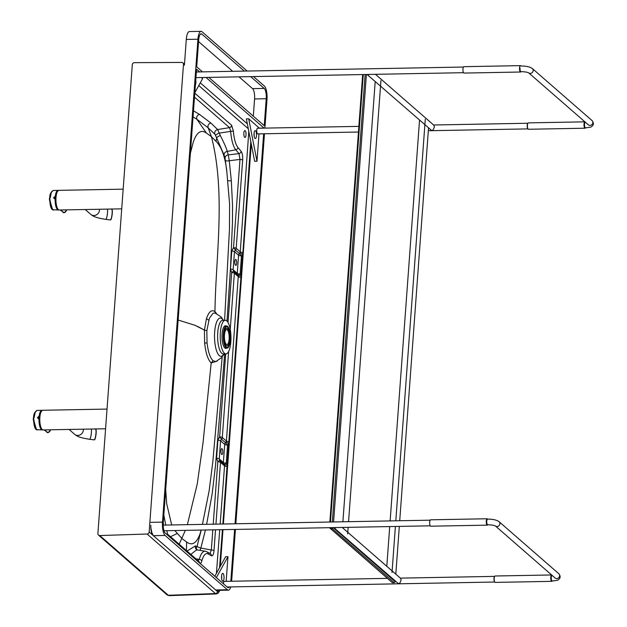 <?xml version="1.0" encoding="UTF-8"?>
<svg xmlns="http://www.w3.org/2000/svg" width="627" height="627" viewBox="0 0 627 627"><rect width="100%" height="100%" fill="white"/><g stroke="black" fill="none" stroke-linecap="round" stroke-linejoin="round"><path stroke-width="0.94" d="M97.89 533.561L132.297 64.722A2.116 1.928 -48.9 0 1 134.476 62.653L181.697 62.434A2.061 1.881 131.1 0 1 183.484 64.385L149.163 532.002A2.061 1.881 -48.9 0 1 147.094 534.024L99.771 535.552A2.116 1.928 131.1 0 1 97.89 533.561M219.873 590.328L218.314 593.079L216.323 593.941L215.422 593.573L168.31 595.282L169.212 595.65L167.048 594.843A2.116 1.928 131.1 0 0 168.31 595.282L99.771 535.552M222.875 524.007L227.154 464.576A2.461 0.839 -21.1 0 1 224.403 464.913L223.941 464.192A2.461 0.878 -43.6 0 0 226.253 463.149L227.154 464.576A24572.945 7837.766 88.9 0 0 228.714 443.657L241.066 275.394A2.461 0.823 -21.2 0 1 238.315 275.755L237.845 275.026A2.461 2.242 131.1 0 1 237.272 273.356A2.461 0.635 -175.9 0 0 240.157 273.968A2.461 0.862 -43.7 0 1 237.845 275.026L233.793 271.499L233.134 269.751L237.272 273.356A24570.406 7836.959 -91.1 0 0 238.573 255.228L234.467 251.646L235.368 250.016L233.51 247.696A2.461 0.643 -175.8 0 1 236.191 248.316L240.259 251.866L239.969 252.83L242.571 254.429L242.915 252.477A2.461 0.635 4.1 0 1 240.259 251.866L248.731 132.493A2.461 0.627 4 0 0 249.068 132.689M224.403 464.913L224.552 465.908L220.485 462.358A2.461 2.242 -48.9 0 0 219.905 460.68A2.461 0.721 -43.8 0 0 217.804 461.738A2.461 0.643 4.2 0 1 220.485 462.358L215.947 524.133M226.112 442.043L228.714 443.657L227.601 445.068L225.54 442.733A2.461 2.242 -48.9 0 0 224.717 444.433A2.461 0.651 4.3 0 0 227.601 445.068L226.253 463.149A2.461 0.658 4.3 0 1 223.361 462.514A24570.406 7836.959 88.9 0 0 224.717 444.433L220.579 440.836L221.48 439.198L225.54 442.733L226.41 441.079L238.315 275.755M194.785 93.18L231.629 125.282A2.461 2.242 131.1 0 1 229.537 127.649L230.697 131.474A24.132 7.696 -91.1 0 0 235.791 149.798A2.461 2.163 140.1 0 0 237.954 147.502L241.136 151.311C242.343 153.106 242.853 156.013 242.665 160.042L236.191 248.316A2.461 2.242 131.1 0 1 235.368 250.016L239.396 253.527A2.461 2.242 -48.9 0 0 238.573 255.228A2.461 0.635 4.1 0 0 241.466 255.847L240.157 273.968L241.066 275.394A24572.945 7837.766 -91.1 0 0 242.571 254.429L241.466 255.847L239.396 253.527L239.969 252.83M235.956 259.562A2.947 0.94 88.9 0 0 235.697 259.453A2.947 0.94 88.9 0 0 234.811 262.415A2.947 0.94 88.9 0 0 235.807 265.346A2.947 0.94 88.9 0 0 236.685 262.791A2.947 0.94 88.9 0 0 235.956 259.562M213.149 574.81A3.441 1.097 88.9 0 0 212.349 573.799A3.441 1.097 88.9 0 0 212.098 573.893M245.181 130.714A3.441 1.097 88.9 0 0 244.875 130.581A3.441 1.097 88.9 0 0 243.84 134.045A3.441 1.097 88.9 0 0 245 137.462A3.441 1.097 88.9 0 0 246.035 134.484A3.441 1.097 88.9 0 0 245.181 130.714M222.076 448.744A2.947 0.94 88.9 0 0 221.809 448.634A2.947 0.94 88.9 0 0 220.923 451.597A2.947 0.94 88.9 0 0 221.919 454.528A2.947 0.94 88.9 0 0 222.804 451.981A2.947 0.94 88.9 0 0 222.076 448.744M226.088 325.985A11.302 3.605 88.9 0 0 225.391 325.789A11.302 3.605 88.9 0 0 222.898 329.183A11.302 3.605 88.9 0 0 222.358 341.503A11.302 3.605 88.9 0 0 225.814 348.393A11.302 3.605 88.9 0 0 226.527 348.15M210.319 553.696L207.004 551.846A2.461 2.289 -60.8 0 1 208.133 553.947L211.448 555.796A2.461 2.289 -60.8 0 0 210.319 553.696L210.319 553.696A2.461 2.289 -60.8 0 0 209.622 553.453M208.133 553.947A21.718 6.928 88.9 0 0 201.823 560.946A2.461 1.552 -165.2 0 0 199.3 559.378L195.883 558.79M197.748 560.836L199.3 559.378A24.132 7.696 88.9 0 1 205.342 551.251L207.004 551.846M199.504 562.921A2.461 2.242 -48.9 0 0 198.783 561.322L167.527 534.086M231.629 125.282L233.377 131.019L219.05 133.12A3.441 0.439 -26.4 0 0 215.492 135.307L224.184 155.347A3.441 3.135 -20 0 1 227.295 151.397C226.316 148.043 223.988 142.737 220.312 135.471L217.632 129.538C215.186 130.345 214.277 131.929 214.889 134.296L215.492 135.307M241.136 151.311A2.461 2.163 140.1 0 1 238.965 153.599L239.992 159.423L233.51 247.696L231.786 251.027A2.461 0.643 4.2 0 1 234.467 251.646L233.134 269.751A2.461 0.643 -175.8 0 0 230.454 269.132L231.786 251.027M241.121 277.361A2.461 0.635 4.1 0 1 238.472 276.75L234.365 273.176A2.461 2.242 -48.9 0 0 233.793 271.499A2.461 0.721 136.2 0 0 231.684 272.549L230.454 269.132M242.665 160.042A2.461 0.643 -175.8 0 0 239.992 159.423L229.27 160.731L228.275 154.908A3.441 3.151 -9.7 0 0 225.109 158.631L224.184 155.347M210.037 553.539L211.323 550.004A2.461 0.643 -175.8 0 1 214.003 550.624C213.611 554.48 212.765 556.204 211.448 555.796M216.574 458.313A2.461 0.643 -175.8 0 1 219.254 458.933L219.905 460.68L223.941 464.192A2.461 2.242 131.1 0 1 223.361 462.514L219.254 458.933L220.579 440.836A2.461 0.643 4.2 0 0 217.898 440.209L216.574 458.313L217.804 461.738L213.219 524.188M225.712 353.91L219.63 436.878L221.48 439.198A2.461 2.242 131.1 0 0 222.303 437.497L226.41 441.079A2.461 0.651 4.3 0 0 229.059 441.706M221.574 325.319A16.819 5.361 88.9 0 0 220.775 343.651A16.819 5.361 88.9 0 0 225.916 353.902A16.819 5.361 88.9 0 0 230.963 336.989A16.819 5.361 88.9 0 0 225.289 320.272A16.819 5.361 88.9 0 0 221.574 325.319M225.916 353.902L223.29 353.957A16.819 5.361 -91.1 0 1 218.149 343.698A16.819 5.361 -91.1 0 1 218.956 325.374A16.819 5.361 -91.1 0 1 222.671 320.319L225.289 320.272M190.859 554.409L196.008 550.279L197.474 549.934L196.376 549.385A3.441 3.354 133.3 0 1 195.53 545.835L196.604 547.191L197.066 546.188L201.228 530.066M197.066 546.188A3.441 0.76 17.2 0 0 200.844 548.061L200.107 550.373M224.16 353.942L222.883 355.313A19.139 6.105 -91.1 0 1 215.625 347.358A19.139 6.105 -91.1 0 1 216.049 323.791A19.139 6.105 -91.1 0 1 222.209 318.978L223.533 320.303M196.792 549.691A3.441 3.394 147.3 0 1 196.604 547.191M187.042 551.086L195.53 545.835M190.373 153.309L193.249 142.172C196.643 132.234 201.055 129.209 206.471 133.096L196.831 119.216L208.148 127.806L214.889 134.296M227.648 180.419A3.441 0.964 -3.4 0 0 231.316 180.811L229.27 160.731A3.441 1.003 -9.1 0 1 225.422 160.449M216.487 313.516L214.959 311.674C211.683 309.236 208.846 311.58 206.448 318.696L204.426 330.115L197.732 326.487L204.426 330.123L206.847 330.656L204.426 330.123L204.645 343.29C205.789 353.22 207.976 359.78 211.189 362.97L217.169 361.074M223.11 319.88L221.065 316.894L215.045 313.014L213.055 313.241L209.394 318.265L206.847 330.648L204.426 330.115L194.895 325.256L178.139 320.036M223.745 354.38L221.786 357.468L215.915 361.544L213.055 360.744C210.108 357.829 208.109 351.825 207.043 342.742L206.847 330.664M202.419 524.384L202.552 523.749M224.662 353.926L224.599 354.686L223.627 354.616M201.142 530.066L200.131 533.585C196.635 543.264 192.128 546.062 186.603 541.963L186.454 550.569M174.815 530.552L181.948 538.554L186.603 541.963M194.495 97.122L229.537 127.649L217.632 129.538L210.829 122.994L199.425 114.357C197.121 115.25 196.259 116.873 196.831 119.216L193.045 116.888M206.471 133.096L211.44 136.694L216.001 141.302L216.746 137.877A3.441 0.76 -25.4 0 1 220.312 135.471M224.591 320.287L229.466 229.223L229.6 204.261L226.755 170.724C225.015 156.507 221.433 146.702 216.001 141.302L216.001 141.302M179.181 544.236L185.341 530.356M187.371 524.666L197.27 483.919L203.03 442.795L211.189 362.97L213.055 360.744M177.08 533.569L170.52 536.688M165.7 489.562L166.711 503.81L171.696 524.956M210.829 122.994C208.43 123.84 207.537 125.447 208.148 127.806L211.44 136.694C225.971 193.555 215.688 256.318 214.959 311.674L215.414 313.124M224.458 335.022A7.485 2.39 -91.1 0 1 226.653 329.575A7.485 2.39 -91.1 0 1 229.184 337.012A7.485 2.39 -91.1 0 1 226.935 344.536A7.485 2.39 -91.1 0 1 224.458 335.022M224.019 334.638A8.896 2.845 -91.1 0 1 226.629 328.164A8.896 2.845 -91.1 0 1 229.639 337.005A8.896 2.845 -91.1 0 1 226.966 345.947A8.896 2.845 -91.1 0 1 224.019 334.638M223.533 334.215A10.44 3.339 -91.1 0 1 226.598 326.62A10.44 3.339 -91.1 0 1 230.133 336.997A10.44 3.339 -91.1 0 1 226.99 347.499A10.44 3.339 -91.1 0 1 223.533 334.215M223.337 334.042A11.09 3.543 -91.1 0 1 226.582 325.969A11.09 3.543 -91.1 0 1 230.336 336.989A11.09 3.543 -91.1 0 1 227.005 348.142A11.09 3.543 -91.1 0 1 223.337 334.042M57.613 191.164A9.068 2.892 88.9 0 0 56.038 193.312M55.333 196.517A6.685 2.132 88.9 0 0 55.317 196.447A9.068 2.892 88.9 0 0 55.215 197.724A9.068 2.892 88.9 0 0 55.16 198.712L55.231 198.783M56.328 207.223A9.068 2.892 88.9 0 0 57.95 209.23M58.773 209.912A9.781 3.119 88.9 0 1 55.176 198.72L53.593 197.536L55.403 196.416A9.601 3.064 -91.1 0 1 58.193 190.584M56.015 193.375A9.562 3.049 -91.1 0 1 57.284 190.992L57.284 190.992A9.562 3.049 -91.1 0 1 58.139 190.624M58.476 209.747A9.562 3.049 -91.1 0 1 57.621 209.41L57.621 209.41A9.562 3.049 -91.1 0 1 56.265 207.067M54.87 196.353L55.082 196.533A12.179 3.206 4.2 0 1 55.403 196.416L57.284 190.992M55.082 196.533L54.196 198.061L54.91 198.9M54.698 198.72L53.969 198.453M52.668 209.732A0.737 0.674 131.2 0 1 52.237 209.575C50.575 208.031 49.768 204.081 49.799 197.74C49.557 194.691 50.685 192.262 53.185 190.443L51.296 192.536L50.301 197.599C49.274 197.701 50.066 201.745 52.668 209.732L58.421 210.014A9.828 3.135 -91.1 0 1 55.113 198.712M52.017 209.065C49.604 201.729 48.875 197.975 49.823 197.803L50.301 197.599M51.876 191.384L50.489 193.829L49.831 197.693M60.631 209.974L64.009 212.733L60.192 209.982M41.476 411.093A9.068 2.892 88.9 0 0 39.901 413.232M39.195 416.446A6.685 2.132 88.9 0 0 39.18 416.375A9.068 2.892 88.9 0 0 39.07 417.653A9.068 2.892 88.9 0 0 39.023 418.64L39.101 418.703C39.078 424.009 39.869 427.551 41.484 429.338L41.484 429.338A9.562 3.049 -91.1 0 1 40.128 426.995M40.191 427.152A9.068 2.892 88.9 0 0 41.813 429.158M42.636 429.84A9.781 3.119 88.9 0 1 39.039 418.648L37.455 417.464L39.266 416.344A9.601 3.064 -91.1 0 1 42.048 410.513M39.877 413.303A9.562 3.049 -91.1 0 1 41.139 410.912L41.139 410.912A9.562 3.049 -91.1 0 1 42.001 410.552M42.338 429.667A9.562 3.049 -91.1 0 1 41.484 429.338M38.733 416.281L38.937 416.461A12.179 3.206 4.2 0 1 39.266 416.344L41.139 410.912M38.937 416.461L38.051 417.99L38.764 418.828M38.56 418.648L37.824 418.381M36.531 429.66A0.737 0.674 131.2 0 1 36.092 429.503C34.438 427.959 33.623 424.009 33.654 417.668C33.419 414.619 34.548 412.19 37.04 410.371L35.159 412.456L34.164 417.527C33.137 417.629 33.921 421.673 36.531 429.66L42.283 429.942A9.828 3.135 -91.1 0 1 38.976 418.64M35.88 428.993C33.466 421.657 32.729 417.903 33.686 417.731L34.164 417.527M35.739 411.312L34.422 413.522L33.693 417.621M44.493 429.903L47.864 432.661L44.055 429.91M255.557 130.816A3.934 1.254 -91.1 0 1 256.529 135.126A3.934 1.254 -91.1 0 1 255.346 138.528A3.934 1.254 -91.1 0 1 254.021 134.625A3.934 1.254 -91.1 0 1 255.205 130.667A3.934 1.254 -91.1 0 1 255.557 130.816M254.139 136.075A3.934 1.254 88.9 0 0 254.084 133.159M258.998 133.872L256.984 161.249L248.7 118.801L259.413 128.214M256.984 161.249L254.656 161.288L246.372 118.848L248.7 118.801M195.749 80.099A3.934 1.254 -91.1 0 1 195.389 85.045M201.345 77.544L202.607 78.641L194.825 92.718M229.427 586.943A8.355 2.665 -91.1 0 1 228.338 587.711A8.355 2.665 -91.1 0 1 227.593 587.397L165.277 533.099A8.355 2.665 -91.1 0 1 163.263 522.785A3.934 1.254 -91.1 0 1 163.404 525.112M163.827 515.12L165.771 525.065M166.868 530.701L167.762 535.262M223.063 573.509A3.934 1.254 -91.1 0 1 224.043 577.82A3.934 1.254 -91.1 0 1 222.859 581.221A3.934 1.254 -91.1 0 1 221.535 577.31A3.934 1.254 -91.1 0 1 222.718 573.36A3.934 1.254 -91.1 0 1 223.063 573.509M221.652 578.768A3.934 1.254 88.9 0 0 221.597 575.852M216.37 577.616L227.969 556.643L226.159 581.347M214.81 576.26L225.642 556.69L227.969 556.643M163.263 522.785L196.549 69.213L199.652 71.917M220.281 566.385L222.977 529.658M223.392 524L251.278 143.975M206.001 77.458L264.069 128.127M263.653 133.786L235.031 523.78M234.616 529.447L230.814 581.26M264.077 128.057L259.413 128.143M247.344 123.84L200.287 82.835M253.316 116.167L254.578 98.948A8.355 2.665 88.9 0 0 252.571 88.634L239.036 76.847M250.675 76.627L264.21 88.423A8.355 2.665 -91.1 0 1 266.224 98.729L264.249 125.69L208.83 77.403M232.68 71.306L198.571 41.594M202.474 71.87L196.721 66.854L198.696 39.893A8.355 2.665 -91.1 0 1 201.149 33.811A8.355 2.665 -91.1 0 1 201.894 34.124L244.326 71.094M230.775 586.911A10.816 3.449 -91.1 0 1 228.385 590.172A10.816 3.449 -91.1 0 1 227.421 589.764L165.105 535.458A10.816 3.449 -91.1 0 1 162.495 522.119L197.936 39.227A10.816 3.449 -91.1 0 1 201.102 31.35A10.816 3.449 -91.1 0 1 202.066 31.758L247.148 71.039M253.504 76.572L264.382 86.056A10.816 3.449 -91.1 0 1 266.992 99.395L264.884 128.112M264.469 133.77L235.846 523.764M235.431 529.431L231.629 581.245M201.102 31.35L189.456 31.562A10.816 3.449 88.9 0 0 186.29 39.438L184.401 65.184M150.825 526.711A10.816 3.449 88.9 0 0 152.769 534.831M336.088 527.566A2.829 2.571 131.1 0 1 333.956 527.605M333.791 527.613L398.02 583.322A2.829 2.571 -48.9 0 0 399.712 583.29L401.131 580.155L400.629 578.353L342.217 527.456M387.415 578.36L224.325 581.378A2.829 0.901 88.9 0 0 223.494 583.439A2.829 0.901 88.9 0 0 223.478 583.815M369.334 74.433A2.829 2.571 131.1 0 1 367.21 74.472M367.046 74.472L431.274 130.189A2.829 2.571 -48.9 0 0 432.967 130.157L434.386 127.022L433.884 125.22L375.471 74.323M358.863 126.372L257.579 128.245A2.829 0.901 88.9 0 0 256.749 130.306A2.829 0.901 88.9 0 0 257.681 133.896L358.448 132.031M486.771 521.178A2.829 0.901 -91.1 0 0 487.79 524.76A3.198 1.019 -91.1 0 1 487.649 524.987A3.198 1.019 -91.1 0 1 487.336 525.152A3.198 1.019 -91.1 0 1 486.278 521.092A3.198 1.019 -91.1 0 1 487.21 518.764A3.198 1.019 -91.1 0 1 487.54 518.913A3.198 1.019 -91.1 0 1 487.688 519.109M487.336 525.152L430.749 526.194A3.198 1.019 -91.1 0 1 430.373 525.99A3.198 1.019 -91.1 0 1 429.691 522.134A3.198 1.019 -91.1 0 1 430.263 520.034A3.198 1.019 -91.1 0 1 430.631 519.807L487.21 518.764M550.772 577.287A3.198 1.019 -91.1 0 1 551.635 574.967L495.118 576.001A3.198 1.019 -91.1 0 0 494.758 576.229A3.198 1.019 -91.1 0 0 494.186 578.329A3.198 1.019 -91.1 0 0 494.868 582.185A3.198 1.019 -91.1 0 0 495.236 582.397L551.823 581.347A3.198 1.019 -91.1 0 1 550.772 577.287M552.293 580.963A3.198 1.019 -91.1 0 1 552.136 581.182A3.198 1.019 -91.1 0 1 551.823 581.347M552.238 580.97A2.829 0.901 -91.1 0 1 551.258 577.381A2.829 0.901 -91.1 0 1 551.909 575.382M494.719 581.974A2.829 0.901 -91.1 0 1 494.578 581.848A2.829 0.901 -91.1 0 1 493.974 578.439A2.829 0.901 -91.1 0 1 494.476 576.574L494.758 576.229M584.011 124.154A3.198 1.019 -91.1 0 1 584.889 121.834L528.365 122.876A3.198 1.019 -91.1 0 0 527.997 123.096A3.198 1.019 -91.1 0 0 527.425 125.204A3.198 1.019 -91.1 0 0 528.106 129.052A3.198 1.019 -91.1 0 0 528.483 129.264L585.069 128.214A3.198 1.019 -91.1 0 1 584.011 124.154M585.54 127.83A3.198 1.019 -91.1 0 1 585.383 128.049A3.198 1.019 -91.1 0 1 585.069 128.214M585.5 127.83A2.829 0.901 -91.1 0 1 584.505 124.248A2.829 0.901 -91.1 0 1 585.21 122.218M527.965 128.841A2.829 0.901 -91.1 0 1 527.816 128.715A2.829 0.901 -91.1 0 1 527.213 125.306A2.829 0.901 -91.1 0 1 527.722 123.448L527.997 123.096M520.034 68.053A2.829 0.901 -91.1 0 0 521.068 71.627A3.198 1.019 -91.1 0 1 520.912 71.854A3.198 1.019 -91.1 0 1 520.598 72.019A3.198 1.019 -91.1 0 1 519.548 67.959A3.198 1.019 -91.1 0 1 520.481 65.631A3.198 1.019 -91.1 0 1 520.802 65.788A3.198 1.019 -91.1 0 1 520.951 65.976M520.598 72.019L464.011 73.069A3.198 1.019 -91.1 0 1 463.643 72.857A3.198 1.019 -91.1 0 1 462.961 69.009A3.198 1.019 -91.1 0 1 463.533 66.901A3.198 1.019 -91.1 0 1 463.894 66.681L520.481 65.631M333.141 527.62L332.161 528.592L331.973 527.644M365.133 74.511L332.318 521.985M333.164 527.628L395.253 581.699L394.258 582.663L392.392 582.695L329.434 527.699M333.58 521.962L366.395 74.488M330.115 527.675L330.296 528.624L332.161 528.592L394.258 582.663M428.523 128.041L399.728 520.739M399.313 526.398L395.809 574.152M395.292 581.198L395.253 581.699M362.665 74.558L329.849 522.032M330.46 522.017L363.268 74.542M219.544 567.701L222.444 529.666M250.792 141.514L242.915 252.477M150.888 525.324A7.79 2.484 88.9 0 0 152.761 534.933A2.061 1.881 131.1 0 0 152.173 533.42M217.287 590.375A2.061 1.881 -48.9 0 1 217.444 591.292L215.931 589.976M217.444 591.292A7.79 2.484 88.9 0 0 219.45 590.336M227.201 466.535A2.461 0.658 4.3 0 1 224.552 465.908L220.171 524.054M147.094 534.024L215.422 593.573A2.061 1.881 -48.9 0 0 217.498 591.551L218.917 591.473L219.615 590.328M217.498 591.551L149.163 532.002M198.775 85.57L247.924 128.394A2.461 2.242 131.1 0 1 248.088 127.665M247.924 128.394A3.347 1.066 -91.1 0 1 248.394 129.225M248.715 130.871A3.347 1.066 -91.1 0 1 248.731 132.493M216.417 573.368L219.74 529.721M199.496 563.124C200.428 563.822 201.204 563.093 201.823 560.946M237.954 147.502A21.718 6.928 -91.1 0 1 233.377 131.019M235.791 149.798L238.965 153.599L228.275 154.908L227.295 151.397L235.791 149.798M230.242 329.371L234.365 273.176A2.461 0.643 -175.8 0 0 231.684 272.549L228.024 322.49M228.62 351.481L222.303 437.497A2.461 0.643 4.2 0 0 219.63 436.878L217.898 440.209M215.531 529.799L214.003 550.624M205.452 529.987L200.844 548.061L211.323 550.004L212.804 529.846M199.425 114.357L193.492 110.846M231.316 180.811L232.539 205.421L232.476 222.256L230.548 267.173L227.005 321.11M206.628 524.305L212.138 493.927L215.484 465.743L224.599 354.686M207.043 342.742L204.645 343.29M208.705 320.201L206.448 318.696M58.139 209.402A9.734 3.104 -91.1 0 1 55.866 200.232A9.734 3.104 -91.1 0 1 57.794 190.984M58.883 190.349C53.844 192.277 55.819 210.523 59.244 210.006A9.828 3.135 -91.1 0 1 55.928 200.232A9.828 3.135 -91.1 0 1 58.883 190.349L123.166 189.158M99.458 209.261A5.408 4.922 131.2 0 1 96.629 214.747A5.408 4.922 131.2 0 1 90.79 214.387C93.164 216.001 93.956 217.483 105.744 219.372L110.352 219.936A5.408 0.964 97.1 0 0 112.123 213.251A5.408 0.964 97.1 0 0 111.684 209.206C112.053 208.219 112.249 209.59 112.28 213.313C111.026 222.17 110.501 219.309 110.352 219.936M107.397 209.112A5.408 0.964 97.1 0 1 107.515 212.678A5.408 0.964 97.1 0 1 105.744 219.372M111.919 209.457A5.212 0.933 97.1 0 1 112.272 213.321A5.212 0.933 97.1 0 1 110.65 219.763M58.53 209.779A9.601 3.064 -91.1 0 1 55.239 198.775C55.215 204.081 56.007 207.631 57.621 209.41M58.429 190.451A9.781 3.119 88.9 0 0 55.356 196.361M55.294 196.345A9.828 3.135 -91.1 0 1 58.06 190.357A9.828 3.135 -91.1 0 1 58.468 190.436M58.82 209.927A9.828 3.135 -91.1 0 1 58.421 210.014L58.82 209.927M52.237 209.575L53.546 210.1M66.313 209.873A3.441 3.135 131.2 0 1 63.68 212.608A0.737 0.674 130.8 0 1 63.084 212.482M41.993 429.33A9.734 3.104 -91.1 0 1 39.728 420.161A9.734 3.104 -91.1 0 1 41.656 410.912M42.738 410.27C37.706 412.198 39.681 430.451 43.106 429.926A9.828 3.135 -91.1 0 1 39.791 420.161A9.828 3.135 -91.1 0 1 42.738 410.27L107.021 409.086M83.313 429.181A5.408 4.922 131.2 0 1 80.483 434.676A5.408 4.922 131.2 0 1 74.652 434.315C77.027 435.93 77.819 437.411 89.606 439.292L94.215 439.864A5.408 0.964 97.1 0 0 95.978 433.179A5.408 0.964 97.1 0 0 95.539 429.134C95.915 428.147 96.111 429.519 96.135 433.241A5.212 0.933 97.1 0 1 94.505 439.684M91.26 429.04A5.408 0.964 97.1 0 1 91.377 432.606A5.408 0.964 97.1 0 1 89.606 439.292M95.782 429.377A5.212 0.933 97.1 0 1 96.135 433.249C94.881 442.098 94.364 439.237 94.215 439.864M42.393 429.707A9.601 3.064 -91.1 0 1 39.093 418.695M42.291 410.379A9.781 3.119 88.9 0 0 39.211 416.289M39.148 416.273A9.828 3.135 -91.1 0 1 41.923 410.285A9.828 3.135 -91.1 0 1 42.33 410.356L37.04 410.371M42.675 429.856A9.828 3.135 -91.1 0 1 42.283 429.942L42.683 429.856M36.092 429.503L37.408 430.028M50.176 429.801A3.441 3.135 131.2 0 1 47.534 432.536A0.737 0.674 130.8 0 1 46.939 432.411M266.224 98.729L254.578 98.948M264.21 88.423L252.571 88.634M201.894 34.124L200.413 34.148M215.774 589.976L227.421 589.764M197.936 39.227L186.29 39.438M162.495 522.119L150.856 522.338M165.105 535.458L153.458 535.677M552.042 575.32A2.829 0.901 88.9 0 0 551.266 577.373A2.829 0.901 88.9 0 0 552.199 580.97C556.314 580.571 558.343 580.163 558.289 579.732C560.514 578.243 560.718 576.26 558.892 573.791A2.829 2.571 -48.9 0 1 555.177 578.055L495.479 526.037A2.829 2.571 -48.9 0 0 499.17 521.758L558.892 573.791M487.234 524.384A2.829 0.901 -91.1 0 1 486.756 521.217A2.829 0.901 -91.1 0 1 487.587 519.109C492.908 519.117 496.764 519.995 499.17 521.758M585.297 122.187A2.829 0.901 88.9 0 0 584.521 124.24A2.829 0.901 88.9 0 0 585.453 127.83C589.568 127.438 591.598 127.03 591.543 126.599C593.769 125.11 593.965 123.127 592.147 120.658A2.829 2.571 -48.9 0 1 588.432 124.914L528.733 72.904A2.829 2.571 -48.9 0 0 532.425 68.625L592.147 120.658M98.502 535.113L167.048 594.843M150.974 528.412L151.985 533.13M216.323 593.941L169.212 595.65M184.471 64.244L182.88 62.865M205.342 551.251L197.474 549.934M226.966 172.989L225.101 158.568M222.185 356.951L212.796 462.028L209.105 491.035L202.49 524.047M215.68 313.406L215.045 313.014M226.629 328.164L224.881 328.203M226.966 345.947L225.218 345.979M226.582 325.969L224.709 326.009M227.005 348.142L225.093 348.181M59.244 210.006L121.716 208.846M85.225 209.52L90.79 214.387M110.438 209.057L111.684 209.206M53.185 190.443L58.476 190.428M64.072 212.725A3.441 3.441 0 0 0 66.54 209.865M43.106 429.926L105.579 428.774M69.088 429.448L74.652 434.315M94.301 428.986L95.539 429.134M47.926 432.646A3.441 3.441 0 0 0 50.403 429.793M228.385 590.172L216.738 590.383M494.656 576.378L400.371 578.125M494.734 582.028L227.115 586.982M495.463 526.022L495.487 526.037C494.241 525.308 491.639 524.885 487.696 524.76M164.008 530.748L430.232 525.826M163.2 525.112L430.169 520.175M527.895 123.245L433.618 124.992M527.973 128.896L428.327 130.737M528.71 72.881L528.741 72.904C527.487 72.176 524.893 71.752 520.943 71.627M532.425 68.625C530.019 66.862 526.155 65.984 520.841 65.976M195.93 77.638L463.502 72.693M196.345 71.98L463.439 67.042M347.671 533.875L348.15 527.346M348.565 521.68L380.934 80.538M342.891 521.789L375.197 81.581M392.016 572.482L395.394 526.468M395.809 520.81L425.286 119.154M386.804 566.299L389.72 526.578M390.135 520.912L419.534 120.212"/></g></svg>
